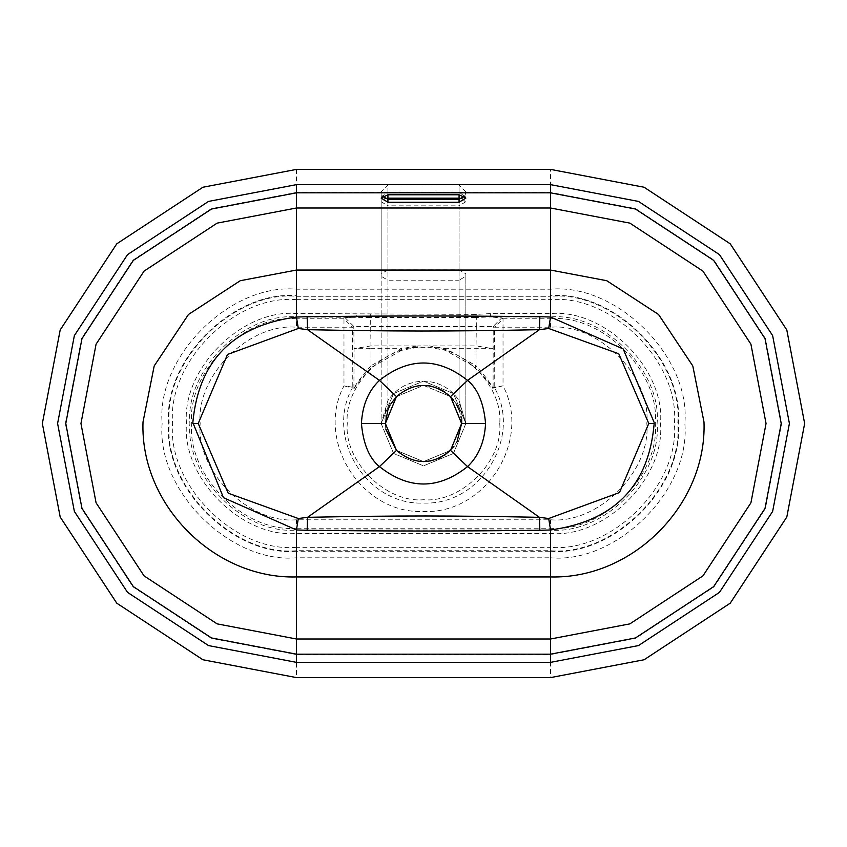 <?xml version="1.0" encoding="UTF-8"?>
<svg xmlns="http://www.w3.org/2000/svg" width="847" height="847" viewBox="0 0 847 847"><rect width="100%" height="100%" fill="white"/><g stroke="black" fill="none" stroke-linecap="round" stroke-linejoin="round"><path stroke-width="0.64" stroke-dasharray="4.24 3.18" d="M296.45 677.6L550.55 677.6L644.08 659.76L730.23 603.18L786.81 517.03L804.65 423.5L786.81 329.97L730.23 243.82L644.08 187.24L550.55 169.4L296.45 169.4L202.92 187.24L116.77 243.82L60.19 329.97L42.35 423.5L60.19 517.03L116.77 603.18L202.92 659.76L296.45 677.6L296.45 654.583L550.55 654.583L550.55 677.6M490.413 313.559L476.321 314.385L296.45 313.559C242.062 308.647 181.597 369.112 186.509 423.5C181.597 477.888 242.062 538.353 296.45 533.441L550.55 533.441C604.938 538.353 665.403 477.888 660.491 423.5C665.403 369.112 604.938 308.647 550.55 313.559L490.413 313.559L490.413 316.947L476.31 317.466L476.321 326.571L493.229 326.402L501.668 317.943L490.413 316.947L550.55 316.947L550.55 313.559M459.074 202.253L459.074 205.832L387.926 205.832L387.926 400.525L387.926 269.865L381.15 273.846L381.15 423.5L387.926 400.525C396.481 388.095 408.339 381.637 423.5 381.15L393.559 393.559L381.15 423.5L393.559 453.441L423.5 465.85L393.559 453.441L381.15 423.5L393.559 393.559L423.5 381.15L453.441 393.559L465.85 423.5L453.441 453.441L423.5 465.85L453.441 453.441L465.85 423.5L453.441 393.559L423.5 381.15C438.682 381.648 450.54 388.106 459.074 400.525C450.54 388.106 438.682 381.648 423.5 381.15C408.339 381.637 396.481 388.095 387.926 400.525L381.15 423.5L381.15 192.481L382.241 196.165M381.15 198.029L381.15 202.295L384.951 198.569M381.15 273.846L381.15 202.295M387.926 199.257L387.926 269.865L459.074 269.865L465.85 273.846L465.85 423.5L459.074 400.525L465.85 423.5L465.85 276.238L459.074 280.219L459.074 400.525L459.074 198.156M453.706 400.25L456.279 404.051L459.074 404.051C460.937 404.739 461.943 411.229 462.06 423.5L450.456 396.544L423.5 385.385L396.544 396.544L384.94 423.5C385.067 411.091 386.063 404.601 387.926 404.051L390.721 404.051L389.98 405.364M457.062 441.573L453.928 446.443M444.781 455.125L440.811 457.465M438.143 458.693L430.911 460.884M423.511 461.615L396.481 450.382M385.798 429.101L385.385 423.5L396.544 450.456L423.5 461.615L450.456 450.456L461.615 423.5L450.456 396.544L423.5 385.385L396.544 396.544L385.385 423.5L396.544 450.456L423.5 461.615L450.456 450.456L462.06 423.5M396.481 396.618L423.5 385.385L427.322 385.576M430.911 386.116L438.09 388.286M444.664 391.801L450.519 396.618M456.279 404.051L456.66 404.718M389.355 406.549L389.641 405.999M499.73 423.5C503.139 461.213 461.213 503.139 423.5 499.73C385.787 503.139 343.861 461.213 347.27 423.5C343.861 385.787 385.787 343.861 423.5 347.27C461.213 343.861 503.139 385.787 499.73 423.5M459.19 410.128L460.98 416.565M461.181 417.793L461.615 423.5M465.85 276.238L465.85 273.846M465.85 201.692L459.074 205.832L459.074 280.219L387.926 280.219L381.15 276.238M464.759 196.165L465.85 192.481L465.85 198.029M353.908 388.54L354.088 348.668L370.965 348.668L370.965 345.883L354.088 348.668L353.771 326.402L352.416 327.217L352.236 388.127L354.321 388.233C355.888 384.866 361.817 377.783 372.098 366.984L370.965 365.735C361.415 376.777 355.909 384.019 354.459 387.471L343.977 385.83C314.978 440.779 361.436 514.182 423.5 511.493C485.564 514.182 532.022 440.779 503.023 385.83L492.541 387.471C490.667 383.437 485.172 376.184 476.035 365.735L474.902 366.984C484.728 377.211 490.657 384.294 492.679 388.233L503.023 385.83L503.023 327.217L494.584 327.217L494.764 388.127C522.207 437.835 480.217 505.543 423.5 503.054C366.783 505.543 324.793 437.835 352.236 388.127L343.977 385.83L343.977 318.758L345.332 317.943L356.587 316.947L356.587 313.559M345.332 317.943L353.771 326.402L370.69 326.571L370.965 345.883L417.783 345.883L401.203 348.668L370.965 365.735L370.965 348.668L401.203 348.668L401.69 350.287L417.91 347.291L429.09 347.291L445.31 350.287L474.902 366.984M445.31 350.287L445.797 348.668L429.217 345.883L476.035 345.883L476.035 365.735L445.797 348.668L492.912 348.668L476.035 345.883L476.321 326.571L370.69 326.571L370.69 317.466L296.45 316.947L296.45 313.559M501.668 317.943L503.023 318.758L503.023 327.217L550.55 327.217C598.194 322.908 651.142 375.856 646.833 423.5C651.142 471.144 598.194 524.092 550.55 519.783L296.45 519.783C248.806 524.092 195.858 471.144 200.167 423.5C195.858 375.856 248.806 322.908 296.45 327.217L352.416 327.217L343.977 318.758L296.45 318.758L296.45 316.947C243.735 312.183 185.133 370.785 189.897 423.5C185.133 476.215 243.735 534.817 296.45 530.053L296.45 533.441M550.55 327.217L550.55 318.758L503.023 318.758L494.584 327.217L493.229 326.402L493.092 388.54M296.45 169.4L296.45 192.417L211.39 208.648L133.053 260.103L81.598 338.44L65.367 423.5L81.598 508.56L133.053 586.897L211.39 638.352L296.45 654.583L296.45 557.802L550.55 557.802L550.55 654.583L635.61 638.352L713.947 586.897L765.402 508.56L781.633 423.5L765.402 338.44L713.947 260.103L635.61 208.648L550.55 192.417L550.55 169.4M550.55 557.802L550.55 551.249L296.45 551.249L296.45 557.802C230.003 563.816 156.134 489.947 162.148 423.5C156.134 357.053 230.003 283.184 296.45 289.198L296.45 192.417L550.55 192.417L550.55 295.751C613.757 290.034 684.016 360.293 678.299 423.5C684.016 486.707 613.757 556.966 550.55 551.249L550.55 547.331L296.45 547.331L296.45 551.249C233.243 556.966 162.984 486.707 168.701 423.5C162.984 360.293 233.243 290.034 296.45 295.751L296.45 289.198L550.55 289.198C616.997 283.184 690.866 357.053 684.852 423.5C690.866 489.947 616.997 563.816 550.55 557.802M296.45 547.331C235.18 552.869 167.081 484.77 172.619 423.5C167.081 362.23 235.18 294.131 296.45 299.669L296.45 296.281L550.55 296.281L296.45 296.281C233.507 290.595 163.545 360.557 169.231 423.5C163.545 486.443 233.507 556.405 296.45 550.719L550.55 550.719C613.493 556.405 683.455 486.443 677.769 423.5C683.455 360.557 613.493 290.595 550.55 296.281L550.55 299.669C611.82 294.131 679.919 362.23 674.381 423.5C679.919 484.77 611.82 552.869 550.55 547.331M296.45 299.669L550.55 299.669M465.85 191.771L459.074 184.995L459.074 194.778L459.074 184.995L387.926 184.995L387.926 194.778L387.926 192.078L459.074 192.078L465.85 197.436M381.15 197.436L387.926 192.078L387.926 184.995L381.15 191.771M459.074 404.051L459.074 409.821M387.926 409.821L387.926 404.051M462.049 198.569L465.85 202.295M381.15 201.692L387.926 205.832L387.926 202.253M354.321 388.233L354.459 387.471M372.098 366.984L401.69 350.287M492.679 388.233L492.541 387.471M417.91 347.291L417.783 345.883L429.217 345.883L429.09 347.291M370.69 314.385L370.69 317.466L476.31 317.466L476.321 314.385M550.55 519.783L550.55 528.242C602.376 532.932 659.982 475.326 655.292 423.5C659.982 371.674 602.376 314.068 550.55 318.758L550.55 316.947C603.265 312.183 661.867 370.785 657.103 423.5C661.867 476.215 603.265 534.817 550.55 530.053L550.55 528.242L296.45 528.242L296.45 530.053L550.55 530.053L550.55 533.441M296.45 519.783L296.45 528.242C244.624 532.932 187.018 475.326 191.708 423.5C187.018 371.674 244.624 314.068 296.45 318.758L296.45 327.217"/><path stroke-width="1.27" d="M296.45 677.6L550.55 677.6L644.08 659.76L730.23 603.18L786.81 517.03L804.65 423.5L786.81 329.97L730.23 243.82L644.08 187.24L550.55 169.4L296.45 169.4L202.92 187.24L116.77 243.82L60.19 329.97L42.35 423.5L60.19 517.03L116.77 603.18L202.92 659.76L296.45 677.6M550.55 184.646L638.469 201.417L719.442 254.608L772.633 335.581L789.404 423.5L772.633 511.419L719.442 592.392L638.469 645.583L550.55 662.354L296.45 662.354L208.531 645.583L127.558 592.392L74.367 511.419L57.596 423.5L74.367 335.581L127.558 254.608L208.531 201.417L296.45 184.646L550.55 184.646L550.55 208.002L629.872 223.132L702.936 271.114L750.918 344.178L766.048 423.5L750.918 502.822L702.936 575.886L629.872 623.868L550.55 638.998L550.55 654.17L296.45 654.17L296.45 662.354M384.951 198.569L387.926 198.156L387.926 194.778L381.15 198.071L387.926 202.253L459.074 202.253L465.85 198.082L459.074 194.778L459.074 198.156L462.049 198.569M387.926 194.778L459.074 194.778M390.721 404.051L396.481 396.618C414.458 381.743 432.478 381.743 450.519 396.618L461.615 423.5L457.062 441.573M453.928 446.443L444.781 455.125M440.811 457.465L438.143 458.693M430.911 460.884L423.511 461.615M485.564 423.5C484.611 441.711 478.608 456.078 467.544 466.612C438.238 489.799 408.868 489.799 379.456 466.612C369.26 458.301 363.247 443.934 361.436 423.5C362.389 405.29 368.392 390.922 379.456 380.388C408.762 357.201 438.132 357.201 467.544 380.388C477.74 388.688 483.743 403.056 485.564 423.5L461.615 423.5L450.519 450.382C432.542 465.257 414.522 465.257 396.481 450.382L385.798 429.101M427.322 385.576L430.911 386.116M438.09 388.286L444.664 391.801M539.846 316.704L539.454 329.674L548.687 328.477L550.55 317.032L539.846 316.704C448.582 315.698 392.383 315.783 307.154 316.704L296.45 317.032L298.313 328.477L307.546 329.674C392.849 331.378 448.148 331.558 539.454 329.674L467.544 380.388L450.519 396.618L453.706 400.25M456.279 404.051L459.19 410.128M450.519 450.382L467.544 466.612L539.454 517.326C454.151 515.622 398.852 515.442 307.546 517.326L298.313 518.523L296.45 529.968L296.45 638.998L217.128 623.868L144.064 575.886L96.082 502.822L80.952 423.5L96.082 344.178L144.064 271.114L217.128 223.132L296.45 208.002L296.45 192.83L211.538 209.029L133.339 260.389L81.979 338.588L65.78 423.5L81.979 508.412L133.339 586.611L211.538 637.971L296.45 654.17L296.45 638.998L550.55 638.998L550.55 576.945L296.45 576.945C213.973 579.136 140.03 504.494 143.005 422.039L154.196 365.957L188.458 314.481L240.262 280.706L296.45 270.055L550.55 270.055L550.55 208.002L296.45 208.002L296.45 317.032C233.105 325.65 198.569 360.811 192.83 422.515L223.492 497.708L296.45 529.968L307.154 530.296L307.546 517.326L379.456 466.612L396.481 450.382L385.385 423.5L387.926 409.821L389.355 406.549M389.641 405.999L389.98 405.364M361.436 423.5L385.385 423.5L396.481 396.618L379.456 380.388L307.546 329.674L307.154 316.704M460.98 416.565L461.181 417.793M654.17 422.515L623.18 348.953L550.55 317.032L550.55 270.055L606.738 280.706L658.543 314.481L692.804 365.957L703.995 422.039C706.97 504.494 633.027 579.136 550.55 576.945L550.55 529.968C614.319 521.223 648.866 485.733 654.17 423.5L654.17 422.515M548.687 328.477L618.776 353.781L648.781 423.5L654.17 423.5M298.313 518.523L228.224 493.219L198.219 423.5L227.494 354.47L298.313 328.477M307.154 530.296C398.418 531.302 454.617 531.217 539.846 530.296L539.454 517.326L548.687 518.523L619.496 492.541L648.781 423.5M548.687 518.523L550.55 529.968L539.846 530.296M550.55 662.354L550.55 654.17L635.462 637.971L713.661 586.611L765.021 508.412L781.22 423.5L765.021 338.588L713.661 260.389L635.462 209.029L550.55 192.83L296.45 192.83L296.45 184.646M459.074 202.253L459.074 199.257L387.926 199.257L387.926 198.156L459.074 198.156M198.219 423.5L192.83 423.5M382.241 196.165L387.926 199.257L387.926 202.253M459.074 199.257L464.759 196.165"/></g></svg>

